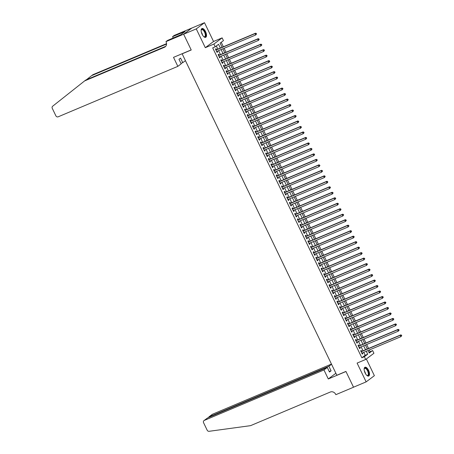 <?xml version="1.0" encoding="UTF-8"?>
<svg xmlns="http://www.w3.org/2000/svg" width="454" height="454" viewBox="0 0 454 454"><rect width="100%" height="100%" fill="white"/><g stroke="black" fill="none" stroke-linecap="round" stroke-linejoin="round"><path stroke-width="0.68" d="M368.569 370.339A4.773 2.122 67.1 0 0 364.976 367.246A4.773 2.122 67.1 0 0 365.095 372.955A4.773 2.122 67.1 0 0 368.682 376.043A4.773 2.122 67.1 0 0 368.569 370.339M205.554 31.621A4.773 2.122 67.1 0 0 201.962 28.534A4.773 2.122 67.1 0 0 202.081 34.237A4.773 2.122 67.1 0 0 205.673 37.33A4.773 2.122 67.1 0 0 205.554 31.621M368.971 352.429L372.603 350.528L373.926 353.269L365.686 359.472L364.363 356.731L367.706 354.216L366.282 351.26M182.44 53.6L182.145 53.822L336.84 375.259L345.931 371.429L353.518 387.2L366.14 381.876L374.38 375.679L366.344 358.972M182.145 53.822L191.23 49.991L183.643 34.22L191.883 28.023L204.504 22.7L196.264 28.897L205.31 47.687L213.891 44.066L222.131 37.869L223.453 40.61L220.111 43.124L222.119 47.301M205.31 47.687L213.55 41.484L204.504 22.7M213.55 41.484L222.131 37.869M370.078 351.595L369.306 349.989M368.574 348.462L366.667 344.501M365.935 342.974L364.029 339.013M363.296 337.492L361.39 333.531M360.652 332.005L358.745 328.043M358.013 326.522L356.106 322.561M355.374 321.035L353.467 317.074M352.735 315.553L350.829 311.592M350.096 310.065L348.19 306.104M347.452 304.577L345.551 300.622M344.813 299.095L342.906 295.134M342.174 293.607L340.267 289.646M339.535 288.125L337.628 284.164M336.896 282.638L334.99 278.677M334.257 277.156L332.351 273.195M331.613 271.668L329.706 267.707M328.974 266.18L327.067 262.225M326.335 260.698L324.428 256.737M323.696 255.21L321.79 251.249M321.057 249.728L319.151 245.767M318.419 244.241L316.512 240.279M315.774 238.759L313.867 234.797M313.135 233.271L311.228 229.31M310.496 227.789L308.589 223.828M307.857 222.301L305.951 218.34M305.219 216.813L303.312 212.852M302.574 211.331L300.673 207.37M299.935 205.844L298.028 201.882M297.296 200.362L295.389 196.4M294.657 194.874L292.751 190.913M292.018 189.392L290.112 185.431M289.38 183.904L287.473 179.943M286.735 178.416L284.828 174.455M284.096 172.934L282.189 168.973M281.457 167.447L279.55 163.485M278.818 161.964L276.912 158.003M276.18 156.477L274.273 152.516M273.535 150.995L271.634 147.034M270.896 145.507L268.989 141.546M268.257 140.019L266.35 136.058M265.618 134.537L263.712 130.576M262.979 129.049L261.073 125.088M260.341 123.567L258.434 119.606M257.696 118.08L255.795 114.119M255.057 112.598L253.15 108.637M252.418 107.11L250.512 103.149M249.779 101.622L247.873 97.667M247.141 96.14L245.234 92.179M244.502 90.652L242.595 86.691M241.857 85.17L239.95 81.209M239.218 79.683L237.311 75.722M236.579 74.201L234.673 70.239M233.941 68.713L232.034 64.752M231.302 63.225L229.395 59.27M228.657 57.743L226.756 53.782M226.018 52.255L224.111 48.294M223.379 46.773L221.223 42.29M183.643 34.22L196.264 28.897M361.702 351.356L361.242 350.397L360.68 350.817L362.269 354.109L362.825 353.689L362.434 352.883M359.063 345.874L358.598 344.915L358.041 345.335L359.625 348.627L360.187 348.207L359.795 347.401M356.424 340.386L355.959 339.427L355.403 339.847L356.986 343.139L357.542 342.719L357.156 341.913M353.779 334.904L353.32 333.945L352.764 334.36L354.347 337.651L354.903 337.237L354.517 336.425M351.141 329.417L350.681 328.458L350.125 328.878L351.708 332.169L352.264 331.749L351.878 330.943M348.502 323.935L348.042 322.97L347.486 323.39L349.069 326.681L349.625 326.261L349.234 325.456M345.863 318.447L345.403 317.488L344.841 317.908L346.43 321.199L346.987 320.779L346.595 319.974M343.224 312.965L342.759 312L342.202 312.42L343.786 315.712L344.342 315.292L343.956 314.486M340.585 307.477L340.12 306.518L339.564 306.938L341.147 310.23L341.703 309.81L341.317 309.004M337.941 301.989L337.481 301.03L336.925 301.45L338.508 304.742L339.064 304.322L338.678 303.516M335.302 296.507L334.842 295.548L334.286 295.963L335.869 299.254L336.425 298.84L336.034 298.028M332.663 291.02L332.203 290.061L331.647 290.481L333.23 293.772L333.786 293.352L333.395 292.546M330.024 285.538L329.559 284.579L329.002 284.993L330.586 288.284L331.148 287.864L330.756 287.059M327.385 280.05L326.92 279.091L326.364 279.511L327.947 282.802L328.503 282.382L328.117 281.576M324.746 274.568L324.281 273.603L323.725 274.023L325.308 277.315L325.864 276.895L325.478 276.089M322.102 269.08L321.642 268.121L321.086 268.541L322.669 271.832L323.225 271.413L322.839 270.607M319.463 263.592L319.003 262.633L318.447 263.053L320.03 266.345L320.586 265.925L320.195 265.119M316.824 258.11L316.364 257.151L315.802 257.566L317.391 260.857L317.948 260.443L317.556 259.631M314.185 252.623L313.72 251.664L313.164 252.083L314.747 255.375L315.303 254.955L314.917 254.149M311.546 247.141L311.081 246.181L310.525 246.596L312.108 249.887L312.664 249.467L312.278 248.661M308.902 241.653L308.442 240.694L307.886 241.114L309.469 244.405L310.025 243.985L309.639 243.179M306.263 236.171L305.803 235.206L305.247 235.626L306.83 238.917L307.386 238.498L307 237.692M303.624 230.683L303.164 229.724L302.608 230.144L304.191 233.435L304.748 233.016L304.356 232.21M300.985 225.195L300.52 224.236L299.963 224.656L301.547 227.948L302.109 227.528L301.717 226.722M298.346 219.713L297.881 218.754L297.325 219.174L298.908 222.46L299.464 222.046L299.078 221.234M295.707 214.226L295.242 213.267L294.686 213.686L296.269 216.978L296.825 216.558L296.439 215.752M293.063 208.744L292.603 207.784L292.047 208.199L293.63 211.49L294.186 211.076L293.8 210.264M290.424 203.256L289.964 202.297L289.408 202.717L290.991 206.008L291.547 205.588L291.156 204.782M287.785 197.774L287.325 196.809L286.769 197.229L288.352 200.52L288.909 200.101L288.517 199.295M285.146 192.286L284.681 191.327L284.125 191.747L285.708 195.038L286.27 194.618L285.878 193.813M282.507 186.798L282.042 185.839L281.486 186.259L283.069 189.551L283.625 189.131L283.239 188.325M279.863 181.316L279.403 180.357L278.847 180.777L280.43 184.063L280.986 183.649L280.6 182.837M277.224 175.829L276.764 174.869L276.208 175.289L277.791 178.581L278.347 178.161L277.962 177.355M274.585 170.346L274.125 169.387L273.569 169.802L275.152 173.093L275.709 172.679L275.317 171.867M271.946 164.859L271.486 163.9L270.924 164.32L272.514 167.611L273.07 167.191L272.678 166.385M269.307 159.377L268.842 158.412L268.286 158.832L269.869 162.123L270.425 161.703L270.039 160.898M266.668 153.889L266.203 152.93L265.647 153.35L267.23 156.641L267.786 156.221L267.4 155.416M264.024 148.401L263.564 147.442L263.008 147.862L264.591 151.154L265.147 150.734L264.761 149.928M261.385 142.919L260.925 141.96L260.369 142.38L261.952 145.666L262.508 145.252L262.123 144.446M258.746 137.431L258.286 136.472L257.73 136.892L259.313 140.184L259.87 139.764L259.478 138.958M256.107 131.949L255.642 130.99L255.086 131.405L256.669 134.696L257.231 134.282L256.839 133.47M253.468 126.462L253.003 125.503L252.447 125.923L254.03 129.214L254.586 128.794L254.2 127.988M250.829 120.98L250.364 120.015L249.808 120.435L251.391 123.726L251.947 123.306L251.561 122.501M248.185 115.492L247.725 114.533L247.169 114.953L248.752 118.244L249.308 117.824L248.923 117.018M245.546 110.004L245.086 109.045L244.53 109.465L246.113 112.757L246.67 112.337L246.278 111.531M242.907 104.522L242.447 103.563L241.886 103.983L243.475 107.275L244.031 106.855L243.639 106.049M240.268 99.034L239.803 98.075L239.247 98.495L240.83 101.787L241.392 101.367L241 100.561M237.629 93.552L237.164 92.593L236.608 93.008L238.191 96.299L238.747 95.885L238.361 95.073M234.985 88.065L234.525 87.106L233.969 87.526L235.552 90.817L236.108 90.397L235.722 89.591M232.346 82.583L231.886 81.624L231.33 82.038L232.913 85.329L233.469 84.909L233.084 84.103M229.707 77.095L229.247 76.136L228.691 76.556L230.274 79.847L230.831 79.427L230.439 78.621M227.068 71.613L226.608 70.648L226.047 71.068L227.636 74.36L228.192 73.94L227.8 73.134M224.429 66.125L223.964 65.166L223.408 65.586L224.991 68.877L225.547 68.458L225.161 67.652M221.79 60.637L221.325 59.678L220.769 60.098L222.352 63.39L222.908 62.97L222.522 62.164M219.146 55.155L218.686 54.196L218.13 54.611L219.713 57.902L220.269 57.488L219.884 56.676M220.355 48.045L218.55 44.299L215.213 46.807L212.688 47.874L361.838 357.792L365.181 355.278L363.762 352.327M363.024 350.8L361.117 346.839M360.385 345.318L358.478 341.357M357.746 339.83L355.84 335.869M355.107 334.343L353.201 330.381M352.469 328.861L350.562 324.899M349.824 323.373L347.917 319.412M347.185 317.891L345.278 313.93M344.546 312.403L342.639 308.442M341.907 306.921L340.001 302.96M339.269 301.433L337.362 297.472M336.63 295.946L334.723 291.99M333.985 290.464L332.078 286.502M331.346 284.976L329.439 281.015M328.707 279.494L326.801 275.533M326.068 274.006L324.162 270.045M323.43 268.524L321.523 264.563M320.785 263.036L318.884 259.075M318.146 257.549L316.239 253.593M315.507 252.066L313.601 248.105M312.868 246.579L310.962 242.618M310.23 241.097L308.323 237.136M307.591 235.609L305.684 231.648M304.946 230.127L303.039 226.166M302.307 224.639L300.4 220.678M299.668 219.157L297.762 215.196M297.029 213.669L295.123 209.708M294.391 208.182L292.484 204.221M291.746 202.7L289.845 198.738M289.107 197.212L287.2 193.251M286.468 191.73L284.562 187.769M283.829 186.242L281.923 182.281M281.191 180.76L279.284 176.799M278.552 175.272L276.645 171.311M275.907 169.785L274.006 165.823M273.268 164.303L271.361 160.341M270.629 158.815L268.723 154.854M267.991 153.333L266.084 149.372M265.352 147.845L263.445 143.884M262.713 142.363L260.806 138.402M260.068 136.875L258.161 132.914M257.429 131.388L255.523 127.426M254.79 125.906L252.884 121.944M252.152 120.418L250.245 116.457M249.513 114.936L247.606 110.975M246.868 109.448L244.967 105.487M244.229 103.966L242.322 100.005M241.59 98.478L239.684 94.517M238.952 92.991L237.045 89.029M236.313 87.508L234.406 83.547M233.674 82.021L231.767 78.06M231.029 76.539L229.122 72.578M228.39 71.051L226.484 67.09M225.752 65.569L223.845 61.608M223.113 60.081L221.206 56.12M220.474 54.593L218.567 50.638M217.835 49.111L216.325 45.973M216.507 49.668L216.047 48.709L215.491 49.128L217.074 52.42L217.631 52L217.239 51.194M365.686 359.472L357.099 363.087L366.14 381.876M361.838 357.792L364.363 356.731M215.213 46.807L213.891 44.066M368.052 350.516L369.267 353.042L372.603 350.528M222.857 48.828L224.764 52.789M225.496 54.31L227.403 58.271M228.135 59.797L230.042 63.759M230.774 65.285L232.681 69.241M233.413 70.767L235.32 74.728M236.057 76.255L237.964 80.216M238.696 81.737L240.603 85.698M241.335 87.225L243.242 91.186M243.974 92.707L245.881 96.668M246.613 98.195L248.52 102.156M249.257 103.682L251.158 107.638M251.896 109.164L253.803 113.125M254.535 114.652L256.442 118.613M257.174 120.134L259.081 124.095M259.813 125.622L261.72 129.583M262.452 131.104L264.359 135.065M265.096 136.592L266.997 140.553M267.735 142.074L269.642 146.035M270.374 147.561L272.281 151.523M273.013 153.049L274.92 157.01M275.652 158.531L277.559 162.492M278.291 164.019L280.197 167.98M280.935 169.501L282.842 173.462M283.574 174.989L285.481 178.95M286.213 180.471L288.12 184.432M288.852 185.958L290.759 189.92M291.491 191.446L293.397 195.407M294.135 196.928L296.036 200.889M296.774 202.416L298.681 206.377M299.413 207.898L301.32 211.859M302.052 213.386L303.959 217.347M304.691 218.868L306.598 222.829M307.33 224.355L309.236 228.317M309.974 229.843L311.875 233.804M312.613 235.325L314.52 239.286M315.252 240.813L317.159 244.774M317.891 246.295L319.798 250.256M320.53 251.783L322.436 255.744M323.169 257.265L325.075 261.226M325.813 262.752L327.72 266.714M328.452 268.24L330.359 272.196M331.091 273.722L332.998 277.683M333.73 279.21L335.637 283.171M336.369 284.692L338.275 288.653M339.013 290.18L340.914 294.141M341.652 295.662L343.559 299.623M344.291 301.15L346.198 305.111M346.93 306.637L348.837 310.593M349.569 312.119L351.475 316.08M352.208 317.607L354.114 321.568M354.852 323.089L356.759 327.05M357.491 328.577L359.398 332.538M360.13 334.059L362.037 338.02M362.769 339.547L364.675 343.508M365.408 345.029L367.314 348.99M365.549 349.739L363.643 345.778M362.911 344.251L361.004 340.29M360.272 338.763L358.365 334.802M357.633 333.281L355.726 329.32M354.988 327.794L353.087 323.833M352.349 322.312L350.443 318.35M349.711 316.824L347.804 312.863M347.072 311.342L345.165 307.381M344.433 305.854L342.526 301.893M341.794 300.366L339.887 296.411M339.149 294.884L337.243 290.923M336.51 289.397L334.604 285.435M333.872 283.915L331.965 279.953M331.233 278.427L329.326 274.466M328.594 272.945L326.687 268.984M325.955 267.457L324.048 263.496M323.31 261.969L321.404 258.014M320.672 256.487L318.765 252.526M318.033 251L316.126 247.038M315.394 245.518L313.487 241.556M312.755 240.03L310.848 236.069M310.11 234.548L308.209 230.587M307.471 229.06L305.565 225.099M304.833 223.578L302.926 219.617M302.194 218.09L300.287 214.129M299.555 212.603L297.648 208.641M296.916 207.12L295.009 203.159M294.271 201.633L292.365 197.672M291.633 196.151L289.726 192.19M288.994 190.663L287.087 186.702M286.355 185.181L284.448 181.22M283.716 179.693L281.809 175.732M281.071 174.205L279.17 170.244M278.433 168.723L276.526 164.762M275.794 163.236L273.887 159.275M273.155 157.754L271.248 153.792M270.516 152.266L268.609 148.305M267.877 146.784L265.97 142.823M265.232 141.296L263.331 137.335M262.594 135.808L260.687 131.847M259.955 130.326L258.048 126.365M257.316 124.839L255.409 120.877M254.677 119.357L252.77 115.395M252.038 113.869L250.131 109.908M249.394 108.387L247.487 104.426M246.755 102.899L244.848 98.938M244.116 97.411L242.209 93.456M241.477 91.929L239.57 87.968M238.838 86.442L236.931 82.48M236.194 80.96L234.292 76.998M233.555 75.472L231.648 71.511M230.916 69.99L229.009 66.029M228.277 64.502L226.37 60.541M225.638 59.014L223.731 55.059M222.999 53.532L221.092 49.571M365.181 355.278L367.706 354.216M217.001 52.267L217.631 52M219.64 57.749L220.269 57.488M222.278 63.237L222.908 62.97M224.917 68.724L225.547 68.458M227.562 74.206L228.192 73.94M230.201 79.694L230.831 79.427M232.84 85.176L233.469 84.909M235.478 90.664L236.108 90.397M238.117 96.146L238.747 95.885M240.756 101.634L241.392 101.367M243.401 107.121L244.031 106.855M246.04 112.603L246.67 112.337M248.678 118.091L249.308 117.824M251.317 123.573L251.947 123.306M253.956 129.061L254.586 128.794M256.595 134.543L257.231 134.282M259.24 140.031L259.87 139.764M261.879 145.518L262.508 145.252M264.517 151L265.147 150.734M267.156 156.488L267.786 156.221M269.795 161.97L270.425 161.703M272.44 167.458L273.07 167.191M275.079 172.94L275.709 172.679M277.717 178.428L278.347 178.161M280.356 183.915L280.986 183.649M282.995 189.397L283.625 189.131M285.634 194.885L286.27 194.618M288.279 200.367L288.909 200.101M290.918 205.855L291.547 205.588M293.556 211.337L294.186 211.076M296.195 216.825L296.825 216.558M298.834 222.307L299.464 222.046M301.479 227.794L302.109 227.528M304.118 233.282L304.748 233.016M306.756 238.764L307.386 238.498M309.395 244.252L310.025 243.985M312.034 249.734L312.664 249.467M314.673 255.222L315.303 254.955M317.318 260.704L317.948 260.443M319.956 266.192L320.586 265.925M322.595 271.679L323.225 271.413M325.234 277.161L325.864 276.895M327.873 282.649L328.503 282.382M330.512 288.131L331.148 287.864M333.157 293.619L333.786 293.352M335.795 299.101L336.425 298.84M338.434 304.589L339.064 304.322M341.073 310.076L341.703 309.81M343.712 315.558L344.342 315.292M346.357 321.046L346.987 320.779M348.995 326.528L349.625 326.261M351.634 332.016L352.264 331.749M354.273 337.498L354.903 337.237M356.912 342.986L357.542 342.719M359.551 348.473L360.187 348.207M362.196 353.955L362.825 353.689M256.544 33.999L256.277 33.454L256.544 33.999L255.693 34.981L216.609 51.461M256.323 34.169L255.693 34.981L255.034 33.613L255.591 33.193L216.104 49.838A0.613 0.545 -127 0 1 215.894 49.878L215.849 49.878M215.951 50.088L255.034 33.613L256.056 33.619M256.277 33.454L255.591 33.193M201.122 30.424A4.131 1.833 -112.9 0 1 201.179 30.151A4.131 1.833 -112.9 0 1 203.823 30.27A4.131 1.833 -112.9 0 1 205.741 35.1A4.131 1.833 -112.9 0 1 203.965 36.757A4.131 1.833 -112.9 0 1 203.732 36.609M203.818 36.666A3.825 1.703 67.1 0 0 204.646 36.729A3.825 1.703 67.1 0 0 205.231 34.209A3.825 1.703 67.1 0 0 203.54 30.588A3.825 1.703 67.1 0 0 201.678 29.686A3.825 1.703 67.1 0 0 201.145 30.322M205.39 37.398A4.739 2.105 67.1 0 0 205.946 34.186A4.739 2.105 67.1 0 0 203.886 29.851A4.739 2.105 67.1 0 0 201.718 28.681M364.136 369.142A4.131 1.833 -112.9 0 1 364.193 368.869A4.131 1.833 -112.9 0 1 366.838 368.983A4.131 1.833 -112.9 0 1 368.756 373.812A4.131 1.833 -112.9 0 1 366.98 375.475A4.131 1.833 -112.9 0 1 366.747 375.322M366.826 375.384A3.825 1.703 67.1 0 0 367.661 375.447A3.825 1.703 67.1 0 0 368.239 372.921A3.825 1.703 67.1 0 0 366.554 369.301A3.825 1.703 67.1 0 0 364.687 368.398A3.825 1.703 67.1 0 0 364.153 369.04M368.404 376.116A4.739 2.105 67.1 0 0 368.96 372.899A4.739 2.105 67.1 0 0 366.9 368.569A4.739 2.105 67.1 0 0 364.732 367.399M177.849 66.358L58.174 116.809A1.833 1.634 -127 0 1 55.865 115.798L52.261 108.313A1.833 1.634 -127 0 1 52.647 106.23L84.631 80.908L164.416 47.278A4.285 3.814 -127 0 0 165.143 46.858A4.285 3.814 -127 0 0 166.102 41.944L165.954 41.643L183.626 34.192L191.191 49.912L173.519 57.357L177.849 66.358L181.18 63.849L178.984 59.298L180.567 58.106L182.758 62.663L180.97 63.418M165.954 41.643L167.571 40.429L180.754 34.754L185.05 31.519L172.582 36.66L174.194 35.446L191.883 28.023M191.872 27.995L183.626 34.192M84.631 80.908L85.851 79.995L165.631 46.359A4.285 3.814 -127 0 0 165.699 46.331M166.55 44.055L91.651 75.631L92.871 74.711L166.55 43.652M91.651 75.631L86.464 79.734M185.431 60.654L182.758 62.663M172.582 36.66L173.246 38.04M183.535 32.16L183.711 32.529M331.46 364.08L212.529 414.218L209.203 416.721L209.413 417.158M323.963 369.965L204.289 420.415A1.833 1.634 -127 0 0 203.568 422.702L207.172 430.188A1.833 1.634 -127 0 0 209.095 431.3L250.546 425.659L330.33 392.023A4.285 3.814 53 0 1 335.71 394.373L335.858 394.674L353.53 387.228L345.971 371.508L328.293 378.959L323.963 369.965L327.294 367.462L329.485 372.013L331.068 370.822L328.878 366.27L208.908 416.891L212.222 414.394A1.833 1.634 53 0 1 212.529 414.218M328.878 366.27L331.545 364.261M328.293 378.959L335.875 373.256M327.294 367.462L207.62 417.913L204.289 420.415M331.068 370.822L329.275 371.576M203.982 420.597L207.62 417.913M208.556 417.515L208.908 416.891M259.183 39.487L258.916 38.936L259.183 39.487L258.337 40.468L219.254 56.943M258.962 39.657L258.337 40.468L257.673 39.095L258.23 38.675L218.743 55.326A0.613 0.545 -127 0 1 218.539 55.365L218.493 55.365M218.59 55.575L257.673 39.095L258.695 39.106M258.916 38.936L258.23 38.675M261.822 44.974L261.561 44.424L261.822 44.974L260.976 45.95L221.893 62.431M261.6 45.139L260.976 45.95L260.312 44.583L260.874 44.163L221.382 60.808A0.613 0.545 -127 0 1 221.177 60.847L221.132 60.847M221.229 61.057L260.312 44.583L261.334 44.588M261.561 44.424L260.874 44.163M264.461 50.456L264.2 49.906L264.461 50.456L263.615 51.438L224.531 67.913M264.239 50.627L263.615 51.438L262.957 50.065L263.513 49.651L224.026 66.295A0.613 0.545 -127 0 1 223.816 66.335L223.771 66.335M223.873 66.545L262.957 50.065L263.978 50.076M264.2 49.906L263.513 49.651M267.105 55.944L266.839 55.394L267.105 55.944L266.254 56.926L227.17 73.4M266.878 56.109L266.254 56.926L265.596 55.553L266.152 55.133L226.665 71.783A0.613 0.545 -127 0 1 226.455 71.823L226.41 71.817M226.512 72.027L265.596 55.553L266.617 55.564M266.839 55.394L266.152 55.133M269.744 61.426L269.477 60.881L269.744 61.426L268.893 62.408L229.809 78.888M269.517 61.596L268.893 62.408L268.235 61.04L268.791 60.62L229.304 77.265A0.613 0.545 -127 0 1 229.094 77.305L229.049 77.305M229.151 77.515L268.235 61.04L269.256 61.046M269.477 60.881L268.791 60.62M272.383 66.914L272.116 66.363L272.383 66.914L271.532 67.896L232.448 84.37M272.162 67.079L271.532 67.896L270.873 66.522L271.43 66.102L231.943 82.753A0.613 0.545 -127 0 1 231.739 82.793L231.688 82.793M231.79 82.997L270.873 66.522L271.895 66.534M272.116 66.363L271.43 66.102M275.022 72.396L274.761 71.851L275.022 72.396L274.176 73.378L235.093 89.858M274.801 72.566L274.176 73.378L273.512 72.01L274.068 71.59L234.582 88.235A0.613 0.545 -127 0 1 234.377 88.275L234.332 88.275M234.429 88.485L273.512 72.01L274.534 72.016M274.761 71.851L274.068 71.59M277.661 77.884L277.4 77.333L277.661 77.884L276.815 78.865L237.731 95.34M277.439 78.048L276.815 78.865L276.151 77.492L276.713 77.072L237.221 93.723A0.613 0.545 -127 0 1 237.016 93.762L236.971 93.762M237.073 93.972L276.151 77.492L277.173 77.503M277.4 77.333L276.713 77.072M280.3 83.371L280.039 82.821L280.3 83.371L279.454 84.348L240.37 100.828M280.078 83.536L279.454 84.348L278.796 82.98L279.352 82.56L239.865 99.205A0.613 0.545 -127 0 1 239.655 99.244L239.61 99.244M239.712 99.454L278.796 82.98L279.817 82.986M280.039 82.821L279.352 82.56M282.944 88.853L282.677 88.303L282.944 88.853L282.093 89.835L243.009 106.31M282.717 89.024L282.093 89.835L281.435 88.462L281.991 88.048L242.504 104.692A0.613 0.545 -127 0 1 242.294 104.732L242.249 104.732M242.351 104.942L281.435 88.462L282.456 88.473M282.677 88.303L281.991 88.048M285.583 94.341L285.316 93.791L285.583 94.341L284.732 95.323L245.648 111.797M285.362 94.506L284.732 95.323L284.073 93.95L284.63 93.53L245.143 110.18A0.613 0.545 -127 0 1 244.933 110.22L244.888 110.214M244.99 110.424L284.073 93.95L285.095 93.961M285.316 93.791L284.63 93.53M288.222 99.823L287.955 99.278L288.222 99.823L287.376 100.805L248.293 117.285M288.001 99.993L287.376 100.805L286.712 99.437L287.269 99.017L247.782 115.662A0.613 0.545 -127 0 1 247.578 115.702L247.526 115.702M247.629 115.912L286.712 99.437L287.734 99.443M287.955 99.278L287.269 99.017M290.861 105.311L290.6 104.76L290.861 105.311L290.015 106.293L250.931 122.767M290.639 105.476L290.015 106.293L289.351 104.919L289.907 104.499L250.421 121.15A0.613 0.545 -127 0 1 250.216 121.19L250.171 121.19M250.268 121.394L289.351 104.919L290.373 104.931M290.6 104.76L289.907 104.499M293.5 110.793L293.239 110.248L293.5 110.793L292.654 111.775L253.57 128.255M293.278 110.963L292.654 111.775L291.996 110.407L292.552 109.987L253.065 126.632A0.613 0.545 -127 0 1 252.855 126.672L252.81 126.672M252.912 126.882L291.996 110.407L293.017 110.413M293.239 110.248L292.552 109.987M296.139 116.281L295.877 115.73L296.139 116.281L295.293 117.263L256.209 133.737M295.917 116.445L295.293 117.263L294.635 115.889L295.191 115.469L255.704 132.12A0.613 0.545 -127 0 1 255.494 132.159L255.494 132.159M255.551 132.369L294.635 115.889L295.656 115.901M295.877 115.73L295.191 115.469M298.783 121.768L298.516 121.218L298.783 121.768L297.932 122.745L258.848 139.225M298.556 121.933L297.932 122.745L297.274 121.377L297.83 120.957L258.343 137.602A0.613 0.545 -127 0 1 258.133 137.641L258.088 137.641M258.19 137.851L297.274 121.377L298.295 121.383M298.516 121.218L297.83 120.957M301.422 127.251L301.155 126.7L301.422 127.251L300.571 128.232L261.487 144.707M301.201 127.421L300.571 128.232L299.912 126.859L300.469 126.445L260.982 143.089A0.613 0.545 -127 0 1 260.772 143.129L260.727 143.129M260.829 143.339L299.912 126.859L300.934 126.87M301.155 126.7L300.469 126.445M304.061 132.738L303.8 132.188L304.061 132.738L303.215 133.72L264.132 150.195M303.839 132.903L303.215 133.72L302.551 132.347L303.107 131.927L263.621 148.572A0.613 0.545 -127 0 1 263.416 148.611L263.371 148.611M263.468 148.821L302.551 132.347L303.573 132.358M303.8 132.188L303.107 131.927M306.7 138.22L306.439 137.675L306.7 138.22L305.854 139.202L266.77 155.677M306.478 138.391L305.854 139.202L305.19 137.829L305.752 137.414L266.26 154.059A0.613 0.545 -127 0 1 266.055 154.099L266.01 154.099M266.106 154.309L305.19 137.829L306.212 137.84M306.439 137.675L305.752 137.414M309.339 143.708L309.078 143.158L309.339 143.708L308.493 144.69L269.409 161.164M309.117 143.873L308.493 144.69L307.835 143.316L308.391 142.897L268.904 159.547A0.613 0.545 -127 0 1 268.694 159.587L268.649 159.587M268.751 159.791L307.835 143.316L308.856 143.328M309.078 143.158L308.391 142.897M311.983 149.19L311.716 148.645L311.983 149.19L311.132 150.172L272.048 166.652M311.756 149.36L311.132 150.172L310.474 148.804L311.03 148.384L271.543 165.029A0.613 0.545 -127 0 1 271.333 165.069L271.288 165.069M271.39 165.279L310.474 148.804L311.495 148.81M311.716 148.645L311.03 148.384M314.622 154.678L314.355 154.127L314.622 154.678L313.771 155.66L274.687 172.134M314.395 154.842L313.771 155.66L313.112 154.286L313.669 153.866L274.182 170.517A0.613 0.545 -127 0 1 273.972 170.556L273.927 170.556M274.029 170.766L313.112 154.286L314.134 154.298M314.355 154.127L313.669 153.866M317.261 160.16L316.994 159.615L317.261 160.16L316.41 161.142L277.326 177.622M317.04 160.33L316.41 161.142L315.751 159.774L316.307 159.354L276.821 175.999A0.613 0.545 -127 0 1 276.617 176.038L276.565 176.038M276.668 176.248L315.751 159.774L316.773 159.78M316.994 159.615L316.307 159.354M319.9 165.648L319.639 165.097L319.9 165.648L319.054 166.629L279.97 183.104M319.678 165.818L319.054 166.629L318.39 165.256L318.946 164.842L279.46 181.487A0.613 0.545 -127 0 1 279.255 181.526L279.21 181.526M279.306 181.736L318.39 165.256L319.412 165.267M319.639 165.097L318.946 164.842M322.539 171.135L322.278 170.585L322.539 171.135L321.693 172.117L282.609 188.592M322.317 171.3L321.693 172.117L321.035 170.744L321.591 170.324L282.099 186.969A0.613 0.545 -127 0 1 281.894 187.008L281.849 187.008M281.951 187.218L321.035 170.744L322.056 170.749M322.278 170.585L321.591 170.324M325.178 176.617L324.916 176.073L325.178 176.617L324.332 177.599L285.248 194.074M324.956 176.788L324.332 177.599L323.674 176.226L324.23 175.811L284.743 192.456A0.613 0.545 -127 0 1 284.533 192.496L284.488 192.496M284.59 192.706L323.674 176.226L324.695 176.237M324.916 176.073L324.23 175.811M327.822 182.105L327.555 181.555L327.822 182.105L326.971 183.087L287.887 199.561M327.595 182.27L326.971 183.087L326.312 181.713L326.869 181.294L287.382 197.944A0.613 0.545 -127 0 1 287.172 197.984L287.127 197.984M287.229 198.188L326.312 181.713L327.334 181.725M327.555 181.555L326.869 181.294M330.461 187.587L330.194 187.042L330.461 187.587L329.61 188.569L290.526 205.049M330.24 187.757L329.61 188.569L328.951 187.201L329.508 186.781L290.021 203.426A0.613 0.545 -127 0 1 289.811 203.466L289.766 203.466M289.868 203.676L328.951 187.201L329.973 187.207M330.194 187.042L329.508 186.781M333.1 193.075L332.833 192.524L333.1 193.075L332.254 194.057L293.171 210.531M332.878 193.239L332.254 194.057L331.59 192.683L332.146 192.263L292.66 208.914A0.613 0.545 -127 0 1 292.455 208.953L292.41 208.953M292.507 209.163L331.59 192.683L332.612 192.695M332.833 192.524L332.146 192.263M335.739 198.557L335.478 198.012L335.739 198.557L334.893 199.539L295.809 216.019M335.517 198.727L334.893 199.539L334.229 198.171L334.791 197.751L295.299 214.396A0.613 0.545 -127 0 1 295.094 214.436L295.049 214.436M295.145 214.646L334.229 198.171L335.251 198.177M335.478 198.012L334.791 197.751M338.378 204.045L338.116 203.494L338.378 204.045L337.532 205.026L298.448 221.501M338.156 204.215L337.532 205.026L336.874 203.653L337.43 203.239L297.943 219.884A0.613 0.545 -127 0 1 297.733 219.923L297.688 219.923M297.79 220.133L336.874 203.653L337.895 203.664M338.116 203.494L337.43 203.239M341.022 209.532L340.755 208.982L341.022 209.532L340.171 210.514L301.087 226.989M340.795 209.697L340.171 210.514L339.513 209.141L340.069 208.721L300.582 225.366A0.613 0.545 -127 0 1 300.372 225.405L300.327 225.405M300.429 225.615L339.513 209.141L340.534 209.146M340.755 208.982L340.069 208.721M343.661 215.014L343.394 214.47L343.661 215.014L342.81 215.996L303.726 232.471M343.434 215.185L342.81 215.996L342.151 214.623L342.708 214.209L303.221 230.853A0.613 0.545 -127 0 1 303.011 230.893L302.966 230.893M303.068 231.103L342.151 214.623L343.173 214.634M343.394 214.47L342.708 214.209M346.3 220.502L346.033 219.952L346.3 220.502L345.449 221.484L306.365 237.958M346.079 220.667L345.449 221.484L344.79 220.111L345.346 219.691L305.86 236.341A0.613 0.545 -127 0 1 305.65 236.381L305.604 236.375M305.707 236.585L344.79 220.111L345.812 220.122M346.033 219.952L345.346 219.691M348.939 225.984L348.678 225.439L348.939 225.984L348.093 226.966L309.009 243.446M348.717 226.154L348.093 226.966L347.429 225.598L347.985 225.178L308.499 241.823A0.613 0.545 -127 0 1 308.294 241.863L308.249 241.863M308.345 242.073L347.429 225.598L348.451 225.604M348.678 225.439L347.985 225.178M351.578 231.472L351.317 230.921L351.578 231.472L350.732 232.454L311.648 248.928M351.356 231.636L350.732 232.454L350.068 231.08L350.63 230.66L311.138 247.311A0.613 0.545 -127 0 1 310.933 247.351L310.888 247.351M310.99 247.555L350.068 231.08L351.09 231.092M351.317 230.921L350.63 230.66M354.216 236.954L353.955 236.409L354.216 236.954L353.371 237.936L314.287 254.416M353.995 237.124L353.371 237.936L352.713 236.568L353.269 236.148L313.782 252.793A0.613 0.545 -127 0 1 313.572 252.833L313.527 252.833M313.629 253.043L352.713 236.568L353.734 236.574M353.955 236.409L353.269 236.148M356.861 242.442L356.594 241.891L356.861 242.442L356.01 243.423L316.926 259.898M356.634 242.612L356.01 243.423L355.351 242.05L355.908 241.63L316.421 258.281A0.613 0.545 -127 0 1 316.211 258.32L316.166 258.32M316.268 258.53L355.351 242.05L356.373 242.061M356.594 241.891L355.908 241.63M359.5 247.929L359.233 247.379L359.5 247.929L358.649 248.906L319.565 265.386M359.279 248.094L358.649 248.906L357.99 247.538L358.546 247.118L319.06 263.763A0.613 0.545 -127 0 1 318.85 263.802L318.804 263.802M318.907 264.012L357.99 247.538L359.012 247.543M359.233 247.379L358.546 247.118M362.139 253.411L361.872 252.861L362.139 253.411L361.288 254.393L322.209 270.868M361.917 253.582L361.288 254.393L360.629 253.02L361.185 252.606L321.699 269.25A0.613 0.545 -127 0 1 321.494 269.29L321.443 269.29M321.546 269.5L360.629 253.02L361.651 253.031M361.872 252.861L361.185 252.606M364.778 258.899L364.517 258.349L364.778 258.899L363.932 259.881L324.848 276.355M364.556 259.064L363.932 259.881L363.268 258.508L363.824 258.088L324.338 274.738A0.613 0.545 -127 0 1 324.133 274.778L324.088 274.772M324.184 274.982L363.268 258.508L364.29 258.519M364.517 258.349L363.824 258.088M367.417 264.381L367.155 263.836L367.417 264.381L366.571 265.363L327.487 281.843M367.195 264.551L366.571 265.363L365.913 263.995L366.469 263.575L326.976 280.22A0.613 0.545 -127 0 1 326.772 280.26L326.727 280.26M326.829 280.47L365.913 263.995L366.934 264.001M367.155 263.836L366.469 263.575M370.055 269.869L369.794 269.318L370.055 269.869L369.21 270.851L330.126 287.325M369.834 270.034L369.21 270.851L368.552 269.477L369.108 269.057L329.621 285.708A0.613 0.545 -127 0 1 329.411 285.748L329.366 285.748M329.468 285.952L368.552 269.477L369.573 269.489M369.794 269.318L369.108 269.057M372.7 275.351L372.433 274.806L372.7 275.351L371.849 276.333L332.765 292.813M372.473 275.521L371.849 276.333L371.19 274.965L371.747 274.545L332.26 291.19A0.613 0.545 -127 0 1 332.05 291.23L332.005 291.23M332.107 291.44L371.19 274.965L372.212 274.971M372.433 274.806L371.747 274.545M375.339 280.839L375.072 280.288L375.339 280.839L374.488 281.821L335.404 298.295M375.118 281.009L374.488 281.821L373.829 280.447L374.385 280.027L334.899 296.678A0.613 0.545 -127 0 1 334.689 296.717L334.643 296.717M334.746 296.927L373.829 280.447L374.851 280.459M375.072 280.288L374.385 280.027M377.978 286.326L377.711 285.776L377.978 286.326L377.132 287.303L338.048 303.783M377.756 286.491L377.132 287.303L376.468 285.935L377.024 285.515L337.538 302.16A0.613 0.545 -127 0 1 337.333 302.199L337.288 302.199M337.384 302.409L376.468 285.935L377.49 285.941M377.711 285.776L377.024 285.515M380.617 291.809L380.356 291.258L380.617 291.809L379.771 292.79L340.687 309.265M380.395 291.979L379.771 292.79L379.107 291.417L379.669 291.003L340.177 307.647A0.613 0.545 -127 0 1 339.972 307.687L339.972 307.687M340.023 307.897L379.107 291.417L380.129 291.428M380.356 291.258L379.669 291.003M383.255 297.296L382.994 296.746L383.255 297.296L382.41 298.278L343.326 314.753M383.034 297.461L382.41 298.278L381.752 296.905L382.308 296.485L342.821 313.135A0.613 0.545 -127 0 1 342.611 313.175L342.566 313.169M342.668 313.379L381.752 296.905L382.773 296.916M382.994 296.746L382.308 296.485M385.9 302.778L385.633 302.233L385.9 302.778L385.049 303.76L345.965 320.24M385.673 302.949L385.049 303.76L384.39 302.392L384.947 301.972L345.46 318.617A0.613 0.545 -127 0 1 345.25 318.657L345.205 318.657M345.307 318.867L384.39 302.392L385.412 302.398M385.633 302.233L384.947 301.972M388.539 308.266L388.272 307.716L388.539 308.266L387.688 309.248L348.604 325.722M388.312 308.431L387.688 309.248L387.029 307.874L387.585 307.454L348.099 324.105A0.613 0.545 -127 0 1 347.889 324.145L347.889 324.145M347.946 324.349L387.029 307.874L388.051 307.886M388.272 307.716L387.585 307.454M391.178 313.748L390.911 313.203L391.178 313.748L390.326 314.73L351.243 331.21M390.956 313.918L390.326 314.73L389.668 313.362L390.224 312.942L350.738 329.587A0.613 0.545 -127 0 1 350.533 329.627L350.482 329.627M350.584 329.837L389.668 313.362L390.69 313.368M390.911 313.203L390.224 312.942M393.817 319.236L393.556 318.685L393.817 319.236L392.971 320.218L353.887 336.692M393.595 319.4L392.971 320.218L392.307 318.844L392.863 318.424L353.377 335.075A0.613 0.545 -127 0 1 353.172 335.114L353.127 335.114M353.223 335.324L392.307 318.844L393.329 318.856M393.556 318.685L392.863 318.424M396.456 324.724L396.194 324.173L396.456 324.724L395.61 325.7L356.526 342.18M396.234 324.888L395.61 325.7L394.946 324.332L395.508 323.912L356.015 340.557A0.613 0.545 -127 0 1 355.811 340.596L355.766 340.596M355.868 340.806L394.946 324.332L395.967 324.338M396.194 324.173L395.508 323.912M399.094 330.206L398.833 329.655L399.094 330.206L398.249 331.187L359.165 347.662M398.873 330.376L398.249 331.187L397.591 329.814L398.147 329.4L358.66 346.044A0.613 0.545 -127 0 1 358.45 346.084L358.405 346.084M358.507 346.294L397.591 329.814L398.612 329.825M398.833 329.655L398.147 329.4M401.739 335.693L401.472 335.143L401.739 335.693L400.888 336.675L361.804 353.15M401.512 335.858L400.888 336.675L400.229 335.302L400.786 334.882L361.299 351.527A0.613 0.545 -127 0 1 361.089 351.572L361.044 351.566M361.146 351.776L400.229 335.302L401.251 335.313M401.472 335.143L400.786 334.882M201.372 32.302A3.825 1.703 -112.9 0 1 202.558 35.123M364.386 371.014A3.825 1.703 -112.9 0 1 365.572 373.835M165.631 46.359L164.416 47.278"/></g></svg>

